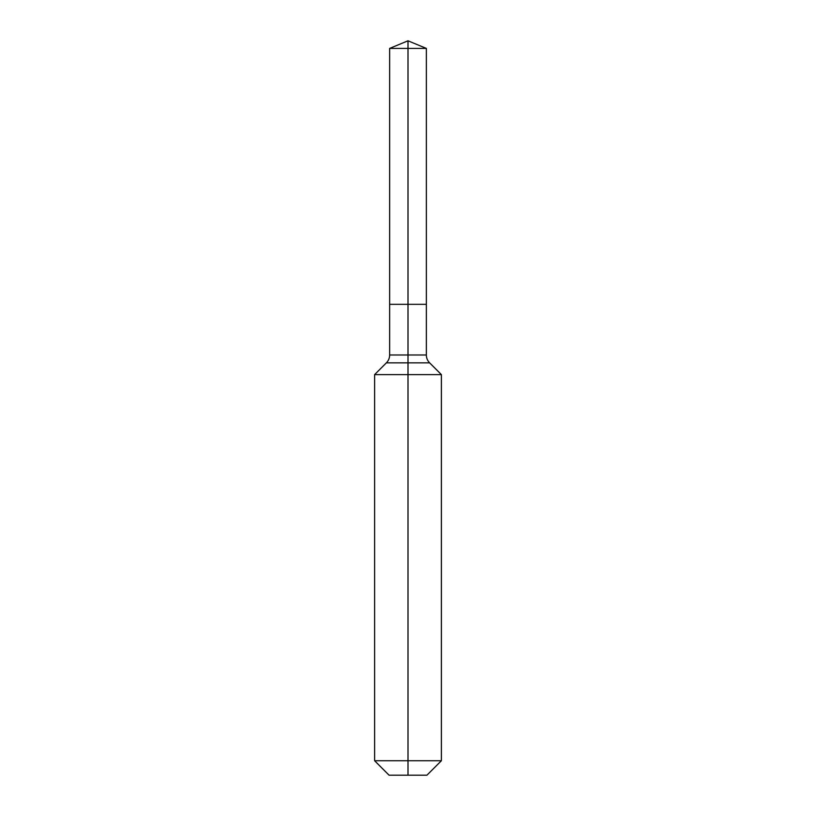 <?xml version="1.0" encoding="UTF-8"?>
<svg xmlns="http://www.w3.org/2000/svg" width="816" height="816" viewBox="0 0 816 816"><rect width="100%" height="100%" fill="white"/><g stroke="black" fill="none" stroke-linecap="round" stroke-linejoin="round"><path stroke-width="1.22" d="M374.615 760.736L441.385 760.736L426.921 775.2L389.079 775.2L374.615 760.736L374.615 374.615L408 374.615L408 362.855L386.376 362.855A11.128 11.128 0 0 0 389.64 354.991L389.64 304.327L408 304.327L408 48.409L426.36 48.409L408 40.8L408 48.409L389.64 48.409L389.64 304.327L426.36 304.327L426.36 48.409M429.624 362.855L408 362.855L408 304.327L426.36 304.327L426.36 354.991A11.128 11.128 0 0 0 429.624 362.855L441.385 374.615L408 374.615L408 775.2M389.64 354.991L426.36 354.991M408 40.8L389.64 48.409M441.385 760.736L441.385 374.615M386.376 362.855L374.615 374.615"/></g></svg>
